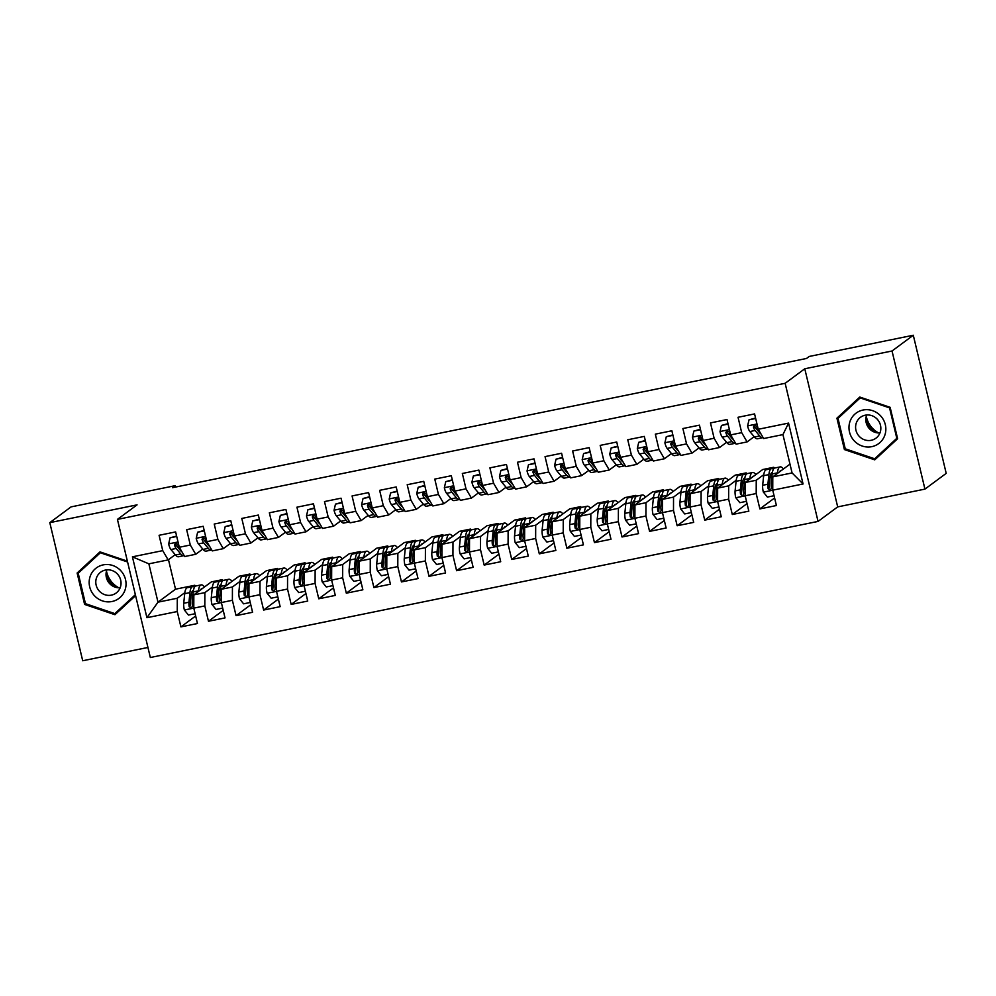 <?xml version="1.0" encoding="UTF-8"?>
<svg xmlns="http://www.w3.org/2000/svg" width="996" height="996" viewBox="0 0 996 996"><rect width="100%" height="100%" fill="white"/><g stroke="black" fill="none" stroke-linecap="round" stroke-linejoin="round"><path stroke-width="1.49" d="M866.271 416.253A23.344 22.335 -126.5 0 0 878.634 432.961M106.472 571.106A23.344 22.335 -126.5 0 0 118.835 587.802M924.935 489.111L892.03 350.99L804.78 368.769L837.686 506.889L924.935 489.111L946.2 473.361L913.295 335.241L809.225 356.456L806.499 358.473L172.408 487.704L175.134 485.687L71.065 506.889L49.8 522.639L82.705 660.759L147.943 647.462M837.686 506.889L818.052 521.418L150.334 657.509L117.428 519.389L785.147 383.298L818.052 521.418M415.033 542.26A22.323 5.926 78.5 0 0 413.191 541.687L407.949 542.758A22.323 5.926 -101.5 0 0 405.26 548.721L404.276 558.333A7.731 2.054 -101.5 0 0 404.911 565.043L425.367 560.96L429.027 576.323L445.573 572.949L441.913 557.586L452.943 555.345L456.604 570.708L473.137 567.334L469.477 551.971L480.508 549.73L484.168 565.081L500.714 561.719L497.054 546.356L508.085 544.102L511.732 559.466L528.278 556.092L524.618 540.728L535.649 538.487L539.309 553.851L555.843 550.477L552.195 535.113L563.213 532.872L566.873 548.236L583.419 544.862L579.759 529.499L590.79 527.245L594.45 542.608L610.984 539.247L607.323 523.884L618.354 521.63L622.014 536.993L638.561 533.619L634.9 518.256L645.918 516.015L649.579 531.378L666.125 528.005L662.465 512.641L673.495 510.388L677.156 525.751L693.689 522.39L690.029 507.026L701.06 504.773L704.72 520.136L721.266 516.762L717.606 501.399L728.636 499.158L732.297 514.521L748.83 511.147L745.17 495.784L756.201 493.543L759.861 508.906L776.407 505.532L772.747 490.169L772.784 476.872L792.081 472.938L782.943 434.605L763.646 438.539L758.242 429.276L788.558 423.101L803.062 483.981L772.747 490.169M443.195 535.86L442.921 534.703L431.903 536.944L414.386 549.917L414.348 563.213L418.009 578.576L401.463 581.938L416.204 571.019M304.751 564.732A22.323 5.926 78.5 0 0 302.909 564.159L297.68 565.23A22.323 5.926 -101.5 0 0 294.978 571.194L293.994 580.805A7.731 2.054 -101.5 0 0 294.629 587.515L315.097 583.432L318.757 598.795L335.291 595.421L331.631 580.07L342.661 577.817L346.322 593.18L362.868 589.806L359.207 574.443L370.238 572.202L373.898 587.565L390.432 584.191L386.772 568.828L397.802 566.575L401.463 581.938M332.925 558.333L332.652 557.175L321.621 559.416L304.104 572.389L304.066 585.685L307.727 601.049L291.181 604.423L305.934 593.504M194.481 587.204A22.323 5.926 78.5 0 0 192.639 586.632L187.397 587.702A22.323 5.926 -101.5 0 0 184.708 593.666L183.725 603.277A7.731 2.054 -101.5 0 0 184.36 609.988L204.815 605.917L208.475 621.267L225.021 617.906L221.361 602.543L232.392 600.289L236.052 615.653L252.586 612.279L248.925 596.915L259.956 594.674L263.616 610.038L280.162 606.664L276.502 591.3L287.52 589.059L291.181 604.423M222.643 580.805L222.369 579.647L211.339 581.901L193.834 594.861L193.797 608.158L197.457 623.521L180.911 626.895L195.652 615.976M168.473 559.665L175.508 589.196L157.991 602.169L146.922 617.707L177.251 611.532L180.911 626.895M146.922 617.707L132.418 556.826L162.746 550.639L168.162 559.901L175.209 554.685M758.242 429.276L754.582 413.913L738.036 417.287L741.696 432.65L730.666 434.903L727.005 419.54L710.472 422.914L714.12 438.265L703.101 440.518L699.441 425.155L682.895 428.529L686.555 443.892L675.525 446.133L671.864 430.77L655.331 434.144L658.991 449.507L647.96 451.761L644.3 436.397L627.754 439.759L631.414 455.122L620.396 457.376L616.736 442.012L600.19 445.386L603.85 460.75L592.819 462.991L589.159 447.627L572.625 451.001L576.286 466.365L565.255 468.606L561.595 453.255L545.049 456.616L548.709 471.98L537.678 474.233L534.03 458.87L517.484 462.244L521.145 477.607L510.114 479.848L506.454 464.485L489.908 467.859L493.568 483.222L482.55 485.463L478.889 470.1L462.343 473.474L466.004 488.837L454.973 491.09L451.313 475.727L434.779 479.101L438.439 494.452L427.409 496.705L423.748 481.342L407.202 484.716L410.862 500.079L399.844 502.32L396.184 486.957L379.638 490.331L383.298 505.694L372.267 507.948L368.607 492.584L352.074 495.946L355.734 511.309L344.703 513.562L341.043 498.199L324.497 501.573L328.157 516.936L317.126 519.177L313.466 503.814L296.933 507.188L300.593 522.551L289.562 524.792L285.902 509.442L269.356 512.803L273.016 528.166L261.998 530.42L258.338 515.057L241.791 518.43L245.452 533.794L234.421 536.035L230.761 520.671L214.227 524.045L217.887 539.409L206.857 541.65L203.196 526.286L186.65 529.66L190.311 545.024L179.292 547.277L175.632 531.914L159.086 535.288L162.746 550.639M745.17 495.784L745.207 482.487L762.724 469.527L773.755 467.273L771.95 468.606M763.783 474.669L756.238 480.246L745.207 482.487M756.201 493.543L756.238 480.246M788.558 423.101L782.943 434.605M717.606 501.399L717.643 488.115L735.16 475.142L746.178 472.888L744.385 474.233M736.206 480.284L728.674 485.861L717.643 488.115M728.636 499.158L728.674 485.861M741.696 432.65L747.112 441.913L754.159 436.684M747.112 441.913L736.081 444.154L730.666 434.903M690.029 507.026L690.079 493.73L707.583 480.757L718.614 478.516L716.809 479.848M708.642 485.899L701.097 491.476L690.079 493.73M701.06 504.773L701.097 491.476M714.12 438.265L719.535 447.528L726.594 442.311M719.535 447.528L708.505 449.781L703.101 440.518M662.465 512.641L662.502 499.345L680.019 486.384L691.05 484.131L689.244 485.463M681.065 491.514L673.533 497.104L662.502 499.345M673.495 510.388L673.533 497.104M686.555 443.892L691.971 453.143L699.018 447.926M691.971 453.143L680.94 455.396L675.525 446.133M634.9 518.256L634.938 504.972L652.455 491.999L663.473 489.746L661.668 491.09M653.5 497.141L645.968 502.719L634.938 504.972M645.918 516.015L645.968 502.719M658.991 449.507L664.394 458.77L671.453 453.541M664.394 458.77L653.376 461.011L647.96 451.761M607.323 523.884L607.361 510.587L624.878 497.614L635.909 495.373L634.103 496.705M625.936 502.756L618.392 508.334L607.361 510.587M618.354 521.63L618.392 508.334M631.414 455.122L636.83 464.385L643.877 459.156M636.83 464.385L625.799 466.626L620.396 457.376M579.759 529.499L579.797 516.202L597.314 503.229L608.344 500.988L606.539 502.32M598.359 508.371L590.827 513.961L579.797 516.202M590.79 527.245L590.827 513.961M603.85 460.75L609.266 470L616.312 464.783M609.266 470L598.235 472.253L592.819 462.991M552.195 535.113L552.232 521.817L569.737 508.856L580.768 506.603L578.962 507.948M570.795 513.998L563.25 519.576L552.232 521.817M563.213 532.872L563.25 519.576M576.286 466.365L581.689 475.615L588.748 470.398M581.689 475.615L570.671 477.868L565.255 468.606M524.618 540.728L524.655 527.444L542.173 514.471L553.203 512.23L551.398 513.562M543.231 519.613L535.686 525.191L524.655 527.444M535.649 538.487L535.686 525.191M548.709 471.98L554.125 481.242L561.171 476.013M554.125 481.242L543.094 483.483L537.678 474.233M497.054 546.356L497.091 533.059L514.608 520.086L525.627 517.845L523.821 519.177M515.654 525.228L508.122 530.818L497.091 533.059M508.085 544.102L508.122 530.818M521.145 477.607L526.56 486.857L533.607 481.641M526.56 486.857L515.53 489.111L510.114 479.848M469.477 551.971L469.527 538.674L487.032 525.714L498.062 523.46L496.257 524.792M488.09 530.843L480.545 536.433L469.527 538.674M480.508 549.73L480.545 536.433M493.568 483.222L498.984 492.472L506.043 487.256M498.984 492.472L487.953 494.726L482.55 485.463M441.913 557.586L441.95 544.302L459.467 531.329L470.498 529.075L468.693 530.42M460.513 536.471L452.981 542.048L441.95 544.302M452.943 555.345L452.981 542.048M466.004 488.837L471.419 498.1L478.466 492.871M471.419 498.1L460.389 500.341L454.973 491.09M442.921 534.703L441.116 536.035M432.949 542.085L425.417 547.663L414.386 549.917M425.367 560.96L425.417 547.663M438.439 494.452L443.843 503.715L450.902 498.498M443.843 503.715L432.824 505.956L427.409 496.705M386.772 568.828L386.809 555.531L404.326 542.571L415.357 540.318L413.552 541.65M405.384 547.7L397.84 553.29L386.809 555.531M397.802 566.575L397.84 553.29M410.862 500.079L416.278 509.33L423.325 504.113M416.278 509.33L405.248 511.583L399.844 502.32M359.207 574.443L359.245 561.159L376.762 548.186L387.793 545.933L385.987 547.277M377.808 553.328L370.275 558.905L359.245 561.159M370.238 572.202L370.275 558.905M383.298 505.694L388.714 514.957L395.761 509.728M388.714 514.957L377.683 517.198L372.267 507.948M331.631 580.07L331.68 566.774L349.185 553.801L360.216 551.56L358.411 552.892M350.243 558.943L342.699 564.52L331.68 566.774M342.661 577.817L342.699 564.52M355.734 511.309L361.137 520.572L368.196 515.343M361.137 520.572L350.119 522.813L344.703 513.562M332.652 557.175L330.846 558.507M322.667 564.558L315.134 570.148L304.104 572.389M315.097 583.432L315.134 570.148M328.157 516.936L333.573 526.187L340.62 520.97M333.573 526.187L322.542 528.44L317.126 519.177M276.502 591.3L276.539 578.004L294.057 565.043L305.075 562.79L303.27 564.134M295.102 570.185L287.57 575.763L276.539 578.004M287.52 589.059L287.57 575.763M300.593 522.551L305.996 531.802L313.055 526.585M305.996 531.802L294.978 534.055L289.562 524.792M248.925 596.915L248.975 583.631L266.48 570.658L277.511 568.417L275.705 569.749M267.538 575.8L259.993 581.378L248.975 583.631M259.956 594.674L259.993 581.378M273.016 528.166L278.432 537.429L285.479 532.2M278.432 537.429L267.401 539.67L261.998 530.42M221.361 602.543L221.398 589.246L238.916 576.273L249.946 574.032L248.141 575.364M239.961 581.415L232.429 586.993L221.398 589.246M232.392 600.289L232.429 586.993M245.452 533.794L250.868 543.044L257.914 537.828M250.868 543.044L239.837 545.298L234.421 536.035M222.369 579.647L220.564 580.979M212.397 587.03L204.865 592.62L193.834 594.861M204.815 605.917L204.865 592.62M217.887 539.409L223.291 548.659L230.35 543.442M223.291 548.659L212.273 550.913L206.857 541.65M175.508 589.196L194.805 585.262L193 586.607M184.833 592.657L177.288 598.235L157.991 602.169L148.865 563.836L168.162 559.901M177.251 611.532L177.288 598.235M190.311 545.024L195.726 554.286L202.773 549.057M195.726 554.286L184.696 556.527L179.292 547.277M892.03 350.99L913.295 335.241M117.428 519.389L137.062 504.86L49.8 522.639M804.78 368.769L785.147 383.298M175.47 487.081L175.134 485.687M789.977 464.136L772.784 476.872M195.079 586.432L194.805 585.262M250.22 575.19L249.946 574.032M277.784 569.575L277.511 568.417M305.361 563.948L305.075 562.79M360.49 552.718L360.216 551.56M388.067 547.09L387.793 545.933M415.631 541.475L415.357 540.318M470.772 530.245L470.498 529.075M498.336 524.618L498.062 523.46M525.913 519.003L525.627 517.845M553.477 513.388L553.203 512.23M581.042 507.761L580.768 506.603M608.618 502.146L608.344 500.988M636.183 496.531L635.909 495.373M663.759 490.916L663.473 489.746M691.324 485.289L691.05 484.131M718.888 479.674L718.614 478.516M746.465 474.059L746.178 472.888M774.029 468.431L773.755 467.273M132.418 556.826L148.865 563.836M792.081 472.938L803.062 483.981M127.388 561.171L99.986 551.884L77.128 573.011L84.61 604.423L114.951 614.706L135.593 595.633M836.926 418.171L844.409 449.57L874.749 459.853L897.62 438.726L890.138 407.327L859.785 397.043L836.926 418.171L839.927 416.614M208.475 621.267L223.229 610.361M236.052 615.653L250.793 604.734M263.616 610.038L278.357 599.119M318.757 598.795L333.498 587.877M346.322 593.18L361.062 582.262M373.898 587.565L388.639 576.647M429.027 576.323L443.78 565.404M456.604 570.708L471.345 559.789M484.168 565.081L498.909 554.174M511.732 559.466L526.486 548.547M539.309 553.851L554.05 542.932M566.873 548.236L581.614 537.317M594.45 542.608L609.191 531.69M622.014 536.993L636.755 526.075M649.579 531.378L664.332 520.46M677.156 525.751L691.896 514.832M704.72 520.136L719.461 509.217M732.297 514.521L747.037 503.603M759.861 508.906L774.602 497.988M100.397 552.033L80.116 571.467M116.744 612.229L117.391 612.44M85.569 603.713L84.61 604.423M79.979 570.895L77.128 573.011M876.555 457.376L877.202 457.6M860.208 397.18L839.79 416.042M845.38 448.86L844.409 449.57M176.715 536.471L170.055 537.828L168.648 544.028A7.731 2.054 78.5 0 0 170.914 549.531L175.495 555.021A22.323 5.926 78.5 0 0 178.521 556.752L183.762 555.681A22.323 5.926 78.5 0 0 184.136 555.556M179.766 549.668A18.526 4.918 78.5 0 0 179.965 548.435M176.603 536.022L170.055 537.828M179.89 548.31L179.454 547.788A7.731 2.054 -101.5 0 1 177.774 544.339L175.47 543.094L174.474 545.011A7.731 2.054 78.5 0 0 176.155 548.46L180.737 553.963A22.323 5.926 78.5 0 0 183.762 555.681M181.919 551.772A18.526 4.918 -101.5 0 1 180.488 550.539L175.906 545.036A3.934 1.046 -101.5 0 1 175.445 544.289L174.474 545.011M200.607 589.844A18.526 4.918 -101.5 0 1 201.939 588.611A18.526 4.918 -101.5 0 1 202.313 588.586M198.428 591.462L198.49 590.852A22.323 5.926 -101.5 0 1 201.18 584.889A22.323 5.926 -101.5 0 1 204.491 586.968M191.369 593.803A18.526 4.918 -101.5 0 1 192.801 596.343M184.459 610.112L188.456 615.067L195.116 613.71M192.639 586.632A22.323 5.926 78.5 0 0 189.937 592.595L188.954 602.219A7.731 2.054 78.5 0 0 189.178 606.751L191.332 608.12L192.489 606.078A7.731 2.054 -101.5 0 1 192.265 601.547L193.249 591.923A22.323 5.926 -101.5 0 1 195.951 585.959L201.18 584.889M189.178 606.751L190.161 606.016A3.934 1.046 -101.5 0 1 190.174 604.921L191.157 595.297A18.526 4.918 -101.5 0 1 193.398 590.354A18.526 4.918 -101.5 0 1 193.461 590.342M204.28 530.856L197.631 532.213L196.212 538.413A7.731 2.054 78.5 0 0 198.478 543.916L203.072 549.406A22.323 5.926 78.5 0 0 206.085 551.137L211.326 550.066A22.323 5.926 78.5 0 0 211.7 549.941M207.342 544.053A18.526 4.918 78.5 0 0 207.529 542.808M204.18 530.407L197.631 532.213M207.467 542.696L207.031 542.173A7.731 2.054 -101.5 0 1 205.35 538.724L203.035 537.466L202.039 539.396A7.731 2.054 78.5 0 0 203.719 542.845L208.301 548.335A22.323 5.926 78.5 0 0 211.326 550.066M209.484 546.157A18.526 4.918 -101.5 0 1 208.064 544.912L203.483 539.421A3.934 1.046 -101.5 0 1 203.022 538.674L202.039 539.396M231.856 525.241L225.196 526.598L223.776 532.798A7.731 2.054 78.5 0 0 226.055 538.301L230.636 543.791A22.323 5.926 78.5 0 0 233.662 545.522L238.891 544.451A22.323 5.926 78.5 0 0 239.264 544.326M234.907 538.438A18.526 4.918 78.5 0 0 235.106 537.193M231.744 524.78L225.196 526.598M235.031 537.068L234.595 536.558A7.731 2.054 -101.5 0 1 232.915 533.109L230.611 531.852L229.603 533.781A7.731 2.054 78.5 0 0 231.284 537.23L235.878 542.72A22.323 5.926 78.5 0 0 238.891 544.451M237.06 540.542A18.526 4.918 -101.5 0 1 235.629 539.297L231.047 533.806A3.934 1.046 -101.5 0 1 230.586 533.047L229.603 533.781M228.184 584.229A18.526 4.918 -101.5 0 1 229.516 582.996A18.526 4.918 -101.5 0 1 229.877 582.971M225.992 585.847L226.055 585.237A22.323 5.926 -101.5 0 1 228.756 579.274A22.323 5.926 -101.5 0 1 232.056 581.353M222.681 608.095L216.032 609.452L211.924 604.373A7.731 2.054 -101.5 0 1 211.289 597.662L212.273 588.051A22.323 5.926 -101.5 0 1 214.974 582.087L220.203 581.017A22.323 5.926 78.5 0 0 217.514 586.98L216.53 596.592A7.731 2.054 78.5 0 0 216.742 601.123L218.896 602.493L220.054 600.451A7.731 2.054 -101.5 0 1 219.83 595.919L220.813 586.308A22.323 5.926 -101.5 0 1 223.515 580.344L228.756 579.274M218.946 588.188A18.526 4.918 -101.5 0 1 220.365 590.728M222.046 581.589A22.323 5.926 78.5 0 0 220.203 581.017M216.742 601.123L217.726 600.401A3.934 1.046 -101.5 0 1 217.738 599.306L218.722 589.682A18.526 4.918 -101.5 0 1 220.963 584.739A18.526 4.918 -101.5 0 1 221.037 584.727M255.748 578.601A18.526 4.918 -101.5 0 1 257.08 577.369A18.526 4.918 -101.5 0 1 257.441 577.344M253.569 580.22L253.631 579.622A22.323 5.926 -101.5 0 1 256.321 573.659A22.323 5.926 -101.5 0 1 259.632 575.738M250.257 602.468L243.597 603.825L239.501 598.758A7.731 2.054 -101.5 0 1 238.853 592.047L239.837 582.423A22.323 5.926 -101.5 0 1 242.538 576.46L247.78 575.402A22.323 5.926 78.5 0 0 245.078 581.365L244.095 590.977A7.731 2.054 78.5 0 0 244.319 595.508L246.46 596.878L247.618 594.836A7.731 2.054 -101.5 0 1 247.406 590.304L248.39 580.68A22.323 5.926 -101.5 0 1 251.079 574.717L256.321 573.659M246.51 582.56A18.526 4.918 -101.5 0 1 247.929 585.113M249.61 575.962A22.323 5.926 78.5 0 0 247.78 575.402M244.319 595.508L245.29 594.786A3.934 1.046 -101.5 0 1 245.315 593.678L246.298 584.067A18.526 4.918 -101.5 0 1 248.539 579.112A18.526 4.918 -101.5 0 1 248.602 579.099M116.694 587.565A18.239 17.455 53.5 0 1 110.793 583.183A18.239 17.455 53.5 0 1 106.074 573.235M120.939 570.87A18.974 18.152 -126.5 0 0 94.869 569.152A18.974 18.152 -126.5 0 0 94.271 595.521A18.974 18.152 -126.5 0 0 120.342 597.239A18.974 18.152 -126.5 0 0 120.939 570.87M117.54 574.157A12.985 12.425 -126.5 0 0 100.683 572.165A12.985 12.425 -126.5 0 0 99.276 591.039A12.985 12.425 -126.5 0 0 116.134 593.031A12.985 12.425 -126.5 0 0 117.54 574.157M120.167 587.777A12.985 12.425 53.5 0 1 106.896 569.849M135.468 595.085L114.851 613.623L85.457 603.663L78.198 573.235L100.359 552.768L127.575 561.993M101.044 552.245L100.359 552.768M135.369 594.674L114.851 613.623M876.492 432.712A18.239 17.455 53.5 0 1 870.591 428.342A18.239 17.455 53.5 0 1 865.885 418.382M880.738 416.017A18.974 18.152 -126.5 0 0 854.668 414.311A18.974 18.152 -126.5 0 0 854.07 440.668A18.974 18.152 -126.5 0 0 880.153 442.386A18.974 18.152 -126.5 0 0 880.738 416.017M877.339 419.316A12.985 12.425 -126.5 0 0 860.482 417.312A12.985 12.425 -126.5 0 0 859.087 436.186A12.985 12.425 -126.5 0 0 875.945 438.19A12.985 12.425 -126.5 0 0 877.339 419.316M879.966 432.924A12.985 12.425 53.5 0 1 866.694 414.996M897.483 438.178L874.662 458.783L845.255 448.81L838.01 418.382L860.158 397.914L889.553 407.874L896.811 438.315L874.662 458.783M860.855 397.404L860.158 397.914M259.421 519.613L252.76 520.97L251.353 527.17A7.731 2.054 78.5 0 0 253.619 532.673L258.201 538.176A22.323 5.926 78.5 0 0 261.226 539.894L266.467 538.836A22.323 5.926 78.5 0 0 266.841 538.699M262.483 532.81A18.526 4.918 78.5 0 0 262.67 531.578M259.309 519.165L252.76 520.97M262.595 531.453L262.172 530.93A7.731 2.054 -101.5 0 1 260.491 527.482L258.176 526.237L257.18 528.154A7.731 2.054 78.5 0 0 258.86 531.615L263.442 537.105A22.323 5.926 78.5 0 0 266.467 538.836M264.625 534.927A18.526 4.918 -101.5 0 1 263.205 533.682L258.611 528.191A3.934 1.046 -101.5 0 1 258.163 527.432L257.18 528.154M286.985 513.998L280.337 515.355L278.917 521.555A7.731 2.054 78.5 0 0 281.196 527.058L285.777 532.549A22.323 5.926 78.5 0 0 288.803 534.279L294.032 533.209A22.323 5.926 78.5 0 0 294.405 533.084M290.048 527.195A18.526 4.918 78.5 0 0 290.234 525.95M286.885 513.55L280.337 515.355M290.172 525.838L289.736 525.315A7.731 2.054 -101.5 0 1 288.056 521.867L285.752 520.622L284.744 522.539A7.731 2.054 78.5 0 0 286.425 525.988L291.006 531.49A22.323 5.926 78.5 0 0 294.032 533.209M292.202 529.299A18.526 4.918 -101.5 0 1 290.77 528.067L286.188 522.564A3.934 1.046 -101.5 0 1 285.728 521.817L284.744 522.539M283.325 572.986A18.526 4.918 -101.5 0 1 284.644 571.754A18.526 4.918 -101.5 0 1 285.018 571.729M281.133 574.605L281.196 573.995A22.323 5.926 -101.5 0 1 283.897 568.031A22.323 5.926 -101.5 0 1 287.197 570.123M277.822 596.853L271.161 598.21L267.065 593.13A7.731 2.054 -101.5 0 1 266.43 586.432L267.414 576.809A22.323 5.926 -101.5 0 1 270.103 570.845L275.344 569.774A22.323 5.926 78.5 0 0 272.643 575.738L271.659 585.362A7.731 2.054 78.5 0 0 271.883 589.893L274.037 591.263L275.195 589.221A7.731 2.054 -101.5 0 1 274.971 584.689L275.954 575.066A22.323 5.926 -101.5 0 1 278.656 569.102L283.897 568.031M274.074 576.945A18.526 4.918 -101.5 0 1 275.506 579.485M277.187 570.347A22.323 5.926 78.5 0 0 275.344 569.774M271.883 589.893L272.867 589.159A3.934 1.046 -101.5 0 1 272.879 588.063L273.863 578.439A18.526 4.918 -101.5 0 1 276.104 573.497A18.526 4.918 -101.5 0 1 276.178 573.484M310.889 567.371A18.526 4.918 -101.5 0 1 312.221 566.139A18.526 4.918 -101.5 0 1 312.582 566.114M308.698 568.99L308.76 568.38A22.323 5.926 -101.5 0 1 311.462 562.416A22.323 5.926 -101.5 0 1 314.761 564.495M301.651 571.331A18.526 4.918 -101.5 0 1 303.07 573.87M294.741 587.64L298.738 592.595L305.386 591.238M302.909 564.159A22.323 5.926 78.5 0 0 300.219 570.123L299.236 579.734A7.731 2.054 78.5 0 0 299.447 584.266L301.601 585.636L302.759 583.594A7.731 2.054 -101.5 0 1 302.535 579.062L303.531 569.451A22.323 5.926 -101.5 0 1 306.22 563.487L311.462 562.416M299.447 584.266L300.431 583.544A3.934 1.046 -101.5 0 1 300.443 582.448L301.427 572.825A18.526 4.918 -101.5 0 1 303.668 567.882A18.526 4.918 -101.5 0 1 303.743 567.869M314.562 508.383L307.901 509.74L306.494 515.94A7.731 2.054 78.5 0 0 308.76 521.443L313.342 526.934A22.323 5.926 78.5 0 0 316.367 528.664L321.608 527.594A22.323 5.926 78.5 0 0 321.982 527.469M317.612 521.58A18.526 4.918 78.5 0 0 317.811 520.335M314.45 507.923L307.901 509.74M317.736 520.211L317.301 519.7A7.731 2.054 -101.5 0 1 315.62 516.252L313.317 514.994L312.321 516.924A7.731 2.054 78.5 0 0 314.001 520.373L318.583 525.863A22.323 5.926 78.5 0 0 321.608 527.594M319.766 523.684A18.526 4.918 -101.5 0 1 318.334 522.439L313.752 516.949A3.934 1.046 -101.5 0 1 313.292 516.202L312.321 516.924M338.453 561.744A18.526 4.918 -101.5 0 1 339.785 560.511A18.526 4.918 -101.5 0 1 340.159 560.499M336.275 563.375L336.337 562.765A22.323 5.926 -101.5 0 1 339.026 556.801A22.323 5.926 -101.5 0 1 342.338 558.88M332.963 585.611L326.302 586.968L322.206 581.901A7.731 2.054 -101.5 0 1 321.559 575.19L322.542 565.566A22.323 5.926 -101.5 0 1 325.244 559.615L330.485 558.544A22.323 5.926 78.5 0 0 327.784 564.508L326.8 574.119A7.731 2.054 78.5 0 0 327.024 578.651L329.166 580.021L330.336 577.979A7.731 2.054 -101.5 0 1 330.112 573.447L331.095 563.823A22.323 5.926 -101.5 0 1 333.797 557.872L339.026 556.801M329.215 565.703A18.526 4.918 -101.5 0 1 330.647 568.255M332.328 559.117A22.323 5.926 78.5 0 0 330.485 558.544M327.024 578.651L328.008 577.929A3.934 1.046 -101.5 0 1 328.02 576.821L329.004 567.21A18.526 4.918 -101.5 0 1 331.245 562.254A18.526 4.918 -101.5 0 1 331.307 562.242M342.126 502.768L335.478 504.125L334.058 510.313A7.731 2.054 78.5 0 0 336.324 515.816L340.918 521.319A22.323 5.926 78.5 0 0 343.931 523.037L349.173 521.979A22.323 5.926 78.5 0 0 349.546 521.854M345.189 515.953A18.526 4.918 78.5 0 0 345.375 514.72M342.026 502.308L335.478 504.125M345.301 514.596L344.877 514.073A7.731 2.054 -101.5 0 1 343.197 510.624L340.881 509.379L339.885 511.309A7.731 2.054 78.5 0 0 341.566 514.758L346.147 520.248A22.323 5.926 78.5 0 0 349.173 521.979M347.33 518.069A18.526 4.918 -101.5 0 1 345.911 516.824L341.317 511.334A3.934 1.046 -101.5 0 1 340.869 510.575L339.885 511.309M366.03 556.129A18.526 4.918 -101.5 0 1 367.362 554.897A18.526 4.918 -101.5 0 1 367.723 554.872M363.839 557.748L363.901 557.138A22.323 5.926 -101.5 0 1 366.603 551.186A22.323 5.926 -101.5 0 1 369.902 553.266M360.527 579.996L353.866 581.353L349.77 576.273A7.731 2.054 -101.5 0 1 349.135 569.575L350.119 559.951A22.323 5.926 -101.5 0 1 352.808 553.988L358.05 552.917A22.323 5.926 78.5 0 0 355.36 558.88L354.377 568.504A7.731 2.054 78.5 0 0 354.588 573.036L356.742 574.406L357.9 572.364A7.731 2.054 -101.5 0 1 357.676 567.832L358.66 558.208A22.323 5.926 -101.5 0 1 361.361 552.245L366.603 551.186M356.78 560.088A18.526 4.918 -101.5 0 1 358.211 562.64M359.892 553.49A22.323 5.926 78.5 0 0 358.05 552.917M354.588 573.036L355.572 572.314A3.934 1.046 -101.5 0 1 355.584 571.206L356.568 561.595A18.526 4.918 -101.5 0 1 358.809 556.64A18.526 4.918 -101.5 0 1 358.884 556.627M369.703 497.141L363.042 498.498L361.623 504.698A7.731 2.054 78.5 0 0 363.901 510.201L368.483 515.691A22.323 5.926 78.5 0 0 371.508 517.422L376.737 516.351A22.323 5.926 78.5 0 0 377.111 516.227M372.753 510.338A18.526 4.918 78.5 0 0 372.952 509.105M369.591 496.693L363.042 498.498M372.878 508.981L372.442 508.458A7.731 2.054 -101.5 0 1 370.761 505.009L368.458 503.764L367.449 505.682A7.731 2.054 78.5 0 0 369.13 509.13L373.724 514.633A22.323 5.926 78.5 0 0 376.737 516.351M374.907 512.442A18.526 4.918 -101.5 0 1 373.475 511.209L368.894 505.707A3.934 1.046 -101.5 0 1 368.433 504.96L367.449 505.682M393.594 550.514A18.526 4.918 -101.5 0 1 394.926 549.282A18.526 4.918 -101.5 0 1 395.288 549.257M391.403 552.133L391.465 551.523A22.323 5.926 -101.5 0 1 394.167 545.559A22.323 5.926 -101.5 0 1 397.466 547.638M388.091 574.381L381.443 575.738L377.347 570.658A7.731 2.054 -101.5 0 1 376.7 563.948L377.683 554.336A22.323 5.926 -101.5 0 1 380.385 548.373L385.626 547.302A22.323 5.926 78.5 0 0 382.925 553.266L381.941 562.889A7.731 2.054 78.5 0 0 382.165 567.421L384.307 568.778L385.464 566.736A7.731 2.054 -101.5 0 1 385.253 562.205L386.236 552.593A22.323 5.926 -101.5 0 1 388.926 546.63L394.167 545.559M384.356 554.473A18.526 4.918 -101.5 0 1 385.776 557.013M387.456 547.875A22.323 5.926 78.5 0 0 385.626 547.302M382.165 567.421L383.136 566.687A3.934 1.046 -101.5 0 1 383.161 565.591L384.145 555.967A18.526 4.918 -101.5 0 1 386.373 551.025A18.526 4.918 -101.5 0 1 386.448 551.012M397.267 491.526L390.606 492.883L389.199 499.083A7.731 2.054 78.5 0 0 391.465 504.586L396.047 510.077A22.323 5.926 78.5 0 0 399.072 511.807L404.314 510.736A22.323 5.926 78.5 0 0 404.687 510.612M400.317 504.723A18.526 4.918 78.5 0 0 400.517 503.478M397.155 491.078L390.606 492.883M400.442 503.354L400.006 502.843A7.731 2.054 -101.5 0 1 398.325 499.394L396.022 498.137L395.026 500.067A7.731 2.054 78.5 0 0 396.707 503.515L401.288 509.006A22.323 5.926 78.5 0 0 404.314 510.736M402.471 506.827A18.526 4.918 -101.5 0 1 401.039 505.582L396.458 500.092A3.934 1.046 -101.5 0 1 395.997 499.345L395.026 500.067M421.171 544.899A18.526 4.918 -101.5 0 1 422.491 543.667A18.526 4.918 -101.5 0 1 422.864 543.642M418.98 546.518L419.042 545.908A22.323 5.926 -101.5 0 1 421.731 539.944A22.323 5.926 -101.5 0 1 425.043 542.023M411.921 548.858A18.526 4.918 -101.5 0 1 413.352 551.398M405.011 565.168L409.007 570.123L415.668 568.766M413.191 541.687A22.323 5.926 78.5 0 0 410.489 547.651L409.505 557.262A7.731 2.054 78.5 0 0 409.73 561.794L411.883 563.163L413.041 561.122A7.731 2.054 -101.5 0 1 412.817 556.59L413.801 546.978A22.323 5.926 -101.5 0 1 416.502 541.015L421.731 539.944M409.73 561.794L410.713 561.072A3.934 1.046 -101.5 0 1 410.726 559.964L411.709 550.352A18.526 4.918 -101.5 0 1 413.95 545.397A18.526 4.918 -101.5 0 1 414.025 545.385M424.831 485.911L418.183 487.268L416.764 493.468A7.731 2.054 78.5 0 0 419.03 498.959L423.624 504.462A22.323 5.926 78.5 0 0 426.637 506.18L431.878 505.121A22.323 5.926 78.5 0 0 432.252 504.997M427.894 499.108A18.526 4.918 78.5 0 0 428.081 497.863M424.732 485.45L418.183 487.268M428.019 497.739L427.583 497.228A7.731 2.054 -101.5 0 1 425.902 493.779L423.586 492.522L422.59 494.452A7.731 2.054 78.5 0 0 424.271 497.9L428.853 503.391A22.323 5.926 78.5 0 0 431.878 505.121M430.035 501.212A18.526 4.918 -101.5 0 1 428.616 499.967L424.035 494.477A3.934 1.046 -101.5 0 1 423.574 493.717L422.59 494.452M448.735 539.272A18.526 4.918 -101.5 0 1 450.068 538.039A18.526 4.918 -101.5 0 1 450.429 538.014M446.544 540.89L446.606 540.293A22.323 5.926 -101.5 0 1 449.308 534.329A22.323 5.926 -101.5 0 1 452.607 536.408M443.232 563.138L436.584 564.495L432.476 559.428A7.731 2.054 -101.5 0 1 431.841 552.718L432.824 543.094A22.323 5.926 -101.5 0 1 435.526 537.13L440.755 536.072A22.323 5.926 78.5 0 0 438.066 542.023L437.082 551.647A7.731 2.054 78.5 0 0 437.294 556.179L439.448 557.548L440.606 555.507A7.731 2.054 -101.5 0 1 440.381 550.975L441.365 541.351A22.323 5.926 -101.5 0 1 444.067 535.387L449.308 534.329M439.497 543.231A18.526 4.918 -101.5 0 1 440.917 545.783M442.598 536.632A22.323 5.926 78.5 0 0 440.755 536.072M437.294 556.179L438.277 555.457A3.934 1.046 -101.5 0 1 438.29 554.349L439.273 544.737A18.526 4.918 -101.5 0 1 441.514 539.782A18.526 4.918 -101.5 0 1 441.589 539.77M452.408 480.284L445.747 481.641L444.341 487.841A7.731 2.054 78.5 0 0 446.606 493.344L451.188 498.834A22.323 5.926 78.5 0 0 454.213 500.565L459.455 499.494A22.323 5.926 78.5 0 0 459.828 499.37M455.458 493.481A18.526 4.918 78.5 0 0 455.658 492.248M452.296 479.835L445.747 481.641M455.583 492.124L455.147 491.601A7.731 2.054 -101.5 0 1 453.466 488.152L451.163 486.907L450.155 488.824A7.731 2.054 78.5 0 0 451.848 492.273L456.429 497.776A22.323 5.926 78.5 0 0 459.455 499.494M457.612 495.585A18.526 4.918 -101.5 0 1 456.18 494.352L451.599 488.849A3.934 1.046 -101.5 0 1 451.138 488.102L450.155 488.824M476.3 533.657A18.526 4.918 -101.5 0 1 477.632 532.424A18.526 4.918 -101.5 0 1 477.993 532.399M474.121 535.275L474.183 534.665A22.323 5.926 -101.5 0 1 476.872 528.702A22.323 5.926 -101.5 0 1 480.184 530.781M470.809 557.523L464.148 558.88L460.052 553.801A7.731 2.054 -101.5 0 1 459.405 547.09L460.389 537.479A22.323 5.926 -101.5 0 1 463.09 531.515L468.332 530.445A22.323 5.926 78.5 0 0 465.63 536.408L464.646 546.032A7.731 2.054 78.5 0 0 464.871 550.564L467.012 551.933L468.17 549.892A7.731 2.054 -101.5 0 1 467.958 545.36L468.942 535.736A22.323 5.926 -101.5 0 1 471.631 529.772L476.872 528.702M467.062 537.616A18.526 4.918 -101.5 0 1 468.481 540.156M470.162 531.017A22.323 5.926 78.5 0 0 468.332 530.445M464.871 550.564L465.842 549.829A3.934 1.046 -101.5 0 1 465.867 548.734L466.85 539.11A18.526 4.918 -101.5 0 1 469.091 534.167A18.526 4.918 -101.5 0 1 469.153 534.155M479.972 474.669L473.312 476.026L471.905 482.226A7.731 2.054 78.5 0 0 474.171 487.729L478.752 493.219A22.323 5.926 78.5 0 0 481.778 494.95L487.019 493.879A22.323 5.926 78.5 0 0 487.393 493.755M483.035 487.866A18.526 4.918 78.5 0 0 483.222 486.621M479.86 474.221L473.312 476.026M483.147 486.509L482.724 485.986A7.731 2.054 -101.5 0 1 481.043 482.537L478.727 481.28L477.731 483.209A7.731 2.054 78.5 0 0 479.412 486.658L483.994 492.149A22.323 5.926 78.5 0 0 487.019 493.879M485.177 489.97A18.526 4.918 -101.5 0 1 483.757 488.725L479.163 483.234A3.934 1.046 -101.5 0 1 478.715 482.487L477.731 483.209M503.876 528.042A18.526 4.918 -101.5 0 1 505.196 526.809A18.526 4.918 -101.5 0 1 505.57 526.784M501.685 529.66L501.747 529.05A22.323 5.926 -101.5 0 1 504.449 523.087A22.323 5.926 -101.5 0 1 507.748 525.166M498.374 551.909L491.713 553.266L487.617 548.186A7.731 2.054 -101.5 0 1 486.982 541.475L487.965 531.864A22.323 5.926 -101.5 0 1 490.655 525.9L495.896 524.83A22.323 5.926 78.5 0 0 493.194 530.793L492.211 540.405A7.731 2.054 78.5 0 0 492.435 544.937L494.589 546.306L495.747 544.264A7.731 2.054 -101.5 0 1 495.522 539.732L496.506 530.121A22.323 5.926 -101.5 0 1 499.208 524.157L504.449 523.087M494.626 532.001A18.526 4.918 -101.5 0 1 496.058 534.541M497.739 525.402A22.323 5.926 78.5 0 0 495.896 524.83M492.435 544.937L493.418 544.214A3.934 1.046 -101.5 0 1 493.431 543.119L494.414 533.495A18.526 4.918 -101.5 0 1 496.655 528.552A18.526 4.918 -101.5 0 1 496.73 528.54M507.537 469.054L500.888 470.411L499.469 476.611A7.731 2.054 78.5 0 0 501.747 482.114L506.329 487.604A22.323 5.926 78.5 0 0 509.354 489.335L514.583 488.264A22.323 5.926 78.5 0 0 514.957 488.14M510.599 482.251A18.526 4.918 78.5 0 0 510.786 481.006M507.437 468.593L500.888 470.411M510.724 480.881L510.288 480.371A7.731 2.054 -101.5 0 1 508.607 476.922L506.304 475.665L505.296 477.594A7.731 2.054 78.5 0 0 506.976 481.043L511.571 486.534A22.323 5.926 78.5 0 0 514.583 488.264M512.753 484.355A18.526 4.918 -101.5 0 1 511.322 483.11L506.74 477.619A3.934 1.046 -101.5 0 1 506.279 476.86L505.296 477.594M531.441 522.414A18.526 4.918 -101.5 0 1 532.773 521.182A18.526 4.918 -101.5 0 1 533.134 521.169M529.25 524.045L529.312 523.435A22.323 5.926 -101.5 0 1 532.013 517.472A22.323 5.926 -101.5 0 1 535.313 519.551M525.938 546.281L519.29 547.638L515.181 542.571A7.731 2.054 -101.5 0 1 514.546 535.86L515.53 526.237A22.323 5.926 -101.5 0 1 518.231 520.273L523.46 519.215A22.323 5.926 78.5 0 0 520.771 525.178L519.788 534.79A7.731 2.054 78.5 0 0 519.999 539.322L522.153 540.691L523.311 538.649A7.731 2.054 -101.5 0 1 523.099 534.117L524.083 524.494A22.323 5.926 -101.5 0 1 526.772 518.543L532.013 517.472M522.203 526.374A18.526 4.918 -101.5 0 1 523.622 528.926M525.303 519.775A22.323 5.926 78.5 0 0 523.46 519.215M519.999 539.322L520.983 538.599A3.934 1.046 -101.5 0 1 520.995 537.491L521.991 527.88A18.526 4.918 -101.5 0 1 524.22 522.925A18.526 4.918 -101.5 0 1 524.294 522.912M535.113 463.439L528.453 464.783L527.046 470.984A7.731 2.054 78.5 0 0 529.312 476.486L533.893 481.989A22.323 5.926 78.5 0 0 536.919 483.707L542.16 482.649A22.323 5.926 78.5 0 0 542.534 482.512M538.164 476.623A18.526 4.918 78.5 0 0 538.363 475.391M535.001 462.978L528.453 464.783M538.288 475.266L537.852 474.743A7.731 2.054 -101.5 0 1 536.172 471.295L533.868 470.05L532.872 471.967A7.731 2.054 78.5 0 0 534.553 475.428L539.135 480.919A22.323 5.926 78.5 0 0 542.16 482.649M540.318 478.74A18.526 4.918 -101.5 0 1 538.886 477.495L534.304 472.004A3.934 1.046 -101.5 0 1 533.844 471.245L532.872 471.967M559.005 516.8A18.526 4.918 -101.5 0 1 560.337 515.567A18.526 4.918 -101.5 0 1 560.711 515.542M556.826 518.418L556.889 517.808A22.323 5.926 -101.5 0 1 559.578 511.844A22.323 5.926 -101.5 0 1 562.889 513.936M553.515 540.666L546.854 542.023L542.758 536.944A7.731 2.054 -101.5 0 1 542.11 530.245L543.106 520.622A22.323 5.926 -101.5 0 1 545.796 514.658L551.037 513.587A22.323 5.926 78.5 0 0 548.335 519.551L547.352 529.175A7.731 2.054 78.5 0 0 547.576 533.707L549.73 535.076L550.888 533.034A7.731 2.054 -101.5 0 1 550.664 528.503L551.647 518.879A22.323 5.926 -101.5 0 1 554.349 512.915L559.578 511.844M549.767 520.759A18.526 4.918 -101.5 0 1 551.199 523.298M552.88 514.16A22.323 5.926 78.5 0 0 551.037 513.587M547.576 533.707L548.559 532.972A3.934 1.046 -101.5 0 1 548.572 531.876L549.555 522.253A18.526 4.918 -101.5 0 1 551.796 517.31A18.526 4.918 -101.5 0 1 551.859 517.298M562.678 457.811L556.029 459.168L554.61 465.369A7.731 2.054 78.5 0 0 556.876 470.871L561.47 476.362A22.323 5.926 78.5 0 0 564.483 478.092L569.724 477.022A22.323 5.926 78.5 0 0 570.098 476.897M565.74 471.008A18.526 4.918 78.5 0 0 565.927 469.763M562.578 457.363L556.029 459.168M565.865 469.651L565.429 469.128A7.731 2.054 -101.5 0 1 563.748 465.68L561.433 464.435L560.437 466.352A7.731 2.054 78.5 0 0 562.118 469.801L566.699 475.304A22.323 5.926 78.5 0 0 569.724 477.022M567.882 473.112A18.526 4.918 -101.5 0 1 566.463 471.88L561.869 466.377A3.934 1.046 -101.5 0 1 561.42 465.63L560.437 466.352M586.582 511.185A18.526 4.918 -101.5 0 1 587.914 509.952A18.526 4.918 -101.5 0 1 588.275 509.927M584.391 512.803L584.453 512.193A22.323 5.926 -101.5 0 1 587.154 506.229A22.323 5.926 -101.5 0 1 590.454 508.309M581.079 535.051L574.418 536.408L570.322 531.329A7.731 2.054 -101.5 0 1 569.687 524.618L570.671 515.007A22.323 5.926 -101.5 0 1 573.372 509.043L578.601 507.972A22.323 5.926 78.5 0 0 575.912 513.936L574.929 523.56A7.731 2.054 78.5 0 0 575.14 528.092L577.294 529.449L578.452 527.407A7.731 2.054 -101.5 0 1 578.228 522.875L579.211 513.264A22.323 5.926 -101.5 0 1 581.913 507.3L587.154 506.229M577.331 515.144A18.526 4.918 -101.5 0 1 578.763 517.683M580.444 508.545A22.323 5.926 78.5 0 0 578.601 507.972M575.14 528.092L576.124 527.357A3.934 1.046 -101.5 0 1 576.136 526.262L577.12 516.638A18.526 4.918 -101.5 0 1 579.361 511.695A18.526 4.918 -101.5 0 1 579.435 511.683M590.255 452.196L583.594 453.554L582.174 459.754A7.731 2.054 78.5 0 0 584.453 465.257L589.034 470.747A22.323 5.926 78.5 0 0 592.06 472.478L597.289 471.407A22.323 5.926 78.5 0 0 597.662 471.282M593.305 465.393A18.526 4.918 78.5 0 0 593.504 464.148M590.142 451.748L583.594 453.554M593.429 464.024L592.994 463.514A7.731 2.054 -101.5 0 1 591.313 460.065L589.01 458.807L588.001 460.737A7.731 2.054 78.5 0 0 589.682 464.186L594.276 469.676A22.323 5.926 78.5 0 0 597.289 471.407M595.459 467.498A18.526 4.918 -101.5 0 1 594.027 466.253L589.445 460.762A3.934 1.046 -101.5 0 1 588.985 460.015L588.001 460.737M614.146 505.557A18.526 4.918 -101.5 0 1 615.478 504.325A18.526 4.918 -101.5 0 1 615.839 504.312M611.955 507.188L612.017 506.578A22.323 5.926 -101.5 0 1 614.719 500.615A22.323 5.926 -101.5 0 1 618.03 502.694M608.656 529.424L601.995 530.781L597.899 525.714A7.731 2.054 -101.5 0 1 597.251 519.003L598.235 509.379A22.323 5.926 -101.5 0 1 600.937 503.428L606.178 502.358A22.323 5.926 78.5 0 0 603.476 508.321L602.493 517.932A7.731 2.054 78.5 0 0 602.717 522.464L604.858 523.834L606.016 521.792A7.731 2.054 -101.5 0 1 605.805 517.26L606.788 507.649A22.323 5.926 -101.5 0 1 609.477 501.685L614.719 500.615M604.908 509.529A18.526 4.918 -101.5 0 1 606.327 512.069M608.008 502.93A22.323 5.926 78.5 0 0 606.178 502.358M602.717 522.464L603.688 521.742A3.934 1.046 -101.5 0 1 603.713 520.634L604.697 511.023A18.526 4.918 -101.5 0 1 606.925 506.068A18.526 4.918 -101.5 0 1 607 506.055M617.819 446.582L611.158 447.939L609.751 454.139A7.731 2.054 78.5 0 0 612.017 459.629L616.599 465.132A22.323 5.926 78.5 0 0 619.624 466.85L624.865 465.792A22.323 5.926 78.5 0 0 625.239 465.667M620.882 459.779A18.526 4.918 78.5 0 0 621.068 458.534M617.707 446.121L611.158 447.939M620.994 458.409L620.57 457.886A7.731 2.054 -101.5 0 1 618.877 454.437L616.574 453.192L615.578 455.122A7.731 2.054 78.5 0 0 617.259 458.571L621.84 464.061A22.323 5.926 78.5 0 0 624.865 465.792M623.023 461.883A18.526 4.918 -101.5 0 1 621.591 460.638L617.01 455.147A3.934 1.046 -101.5 0 1 616.549 454.388L615.578 455.122M641.723 499.942A18.526 4.918 -101.5 0 1 643.043 498.71A18.526 4.918 -101.5 0 1 643.416 498.685M639.532 501.561L639.594 500.951A22.323 5.926 -101.5 0 1 642.283 495A22.323 5.926 -101.5 0 1 645.595 497.079M636.22 523.809L629.559 525.166L625.463 520.086A7.731 2.054 -101.5 0 1 624.828 513.388L625.812 503.764A22.323 5.926 -101.5 0 1 628.501 497.801L633.742 496.73A22.323 5.926 78.5 0 0 631.041 502.694L630.057 512.317A7.731 2.054 78.5 0 0 630.281 516.849L632.435 518.219L633.593 516.177A7.731 2.054 -101.5 0 1 633.369 511.645L634.352 502.021A22.323 5.926 -101.5 0 1 637.054 496.058L642.283 495M632.472 503.901A18.526 4.918 -101.5 0 1 633.904 506.454M635.585 497.303A22.323 5.926 78.5 0 0 633.742 496.73M630.281 516.849L631.265 516.127A3.934 1.046 -101.5 0 1 631.277 515.019L632.261 505.408A18.526 4.918 -101.5 0 1 634.502 500.453A18.526 4.918 -101.5 0 1 634.577 500.44M645.383 440.954L638.735 442.311L637.316 448.511A7.731 2.054 78.5 0 0 639.581 454.014L644.175 459.505A22.323 5.926 78.5 0 0 647.188 461.235L652.43 460.164A22.323 5.926 78.5 0 0 652.803 460.04M648.446 454.151A18.526 4.918 78.5 0 0 648.633 452.919M645.284 440.506L638.735 442.311M648.57 452.794L648.135 452.271A7.731 2.054 -101.5 0 1 646.454 448.823L644.138 447.578L643.142 449.495A7.731 2.054 78.5 0 0 644.823 452.943L649.404 458.446A22.323 5.926 78.5 0 0 652.43 460.164M650.6 456.255A18.526 4.918 -101.5 0 1 649.168 455.023L644.586 449.52A3.934 1.046 -101.5 0 1 644.126 448.773L643.142 449.495M669.287 494.327A18.526 4.918 -101.5 0 1 670.619 493.095A18.526 4.918 -101.5 0 1 670.98 493.07M667.096 495.946L667.158 495.336A22.323 5.926 -101.5 0 1 669.86 489.372A22.323 5.926 -101.5 0 1 673.159 491.451M663.784 518.194L657.136 519.551L653.027 514.471A7.731 2.054 -101.5 0 1 652.392 507.761L653.376 498.149A22.323 5.926 -101.5 0 1 656.078 492.186L661.307 491.115A22.323 5.926 78.5 0 0 658.617 497.079L657.634 506.703A7.731 2.054 78.5 0 0 657.846 511.234L659.999 512.591L661.157 510.55A7.731 2.054 -101.5 0 1 660.933 506.018L661.917 496.406A22.323 5.926 -101.5 0 1 664.618 490.443L669.86 489.372M660.049 498.286A18.526 4.918 -101.5 0 1 661.468 500.826M663.149 491.688A22.323 5.926 78.5 0 0 661.307 491.115M657.846 511.234L658.829 510.5A3.934 1.046 -101.5 0 1 658.842 509.404L659.825 499.78A18.526 4.918 -101.5 0 1 662.066 494.838A18.526 4.918 -101.5 0 1 662.141 494.825M672.96 435.339L666.299 436.696L664.892 442.896A7.731 2.054 78.5 0 0 667.158 448.399L671.74 453.89A22.323 5.926 78.5 0 0 674.765 455.62L680.007 454.55A22.323 5.926 78.5 0 0 680.38 454.425M676.01 448.536A18.526 4.918 78.5 0 0 676.209 447.291M672.848 434.891L666.299 436.696M676.135 447.179L675.699 446.656A7.731 2.054 -101.5 0 1 674.018 443.208L671.715 441.95L670.706 443.88A7.731 2.054 78.5 0 0 672.4 447.329L676.981 452.819A22.323 5.926 78.5 0 0 680.007 454.55M678.164 450.64A18.526 4.918 -101.5 0 1 676.732 449.395L672.151 443.905A3.934 1.046 -101.5 0 1 671.69 443.158L670.706 443.88M696.851 488.712A18.526 4.918 -101.5 0 1 698.184 487.48A18.526 4.918 -101.5 0 1 698.557 487.455M694.673 490.331L694.735 489.721A22.323 5.926 -101.5 0 1 697.424 483.757A22.323 5.926 -101.5 0 1 700.736 485.836M691.361 512.579L684.7 513.936L680.604 508.856A7.731 2.054 -101.5 0 1 679.957 502.146L680.94 492.534A22.323 5.926 -101.5 0 1 683.642 486.571L688.883 485.5A22.323 5.926 78.5 0 0 686.182 491.464L685.198 501.075A7.731 2.054 78.5 0 0 685.422 505.607L687.564 506.976L688.722 504.935A7.731 2.054 -101.5 0 1 688.51 500.403L689.493 490.791A22.323 5.926 -101.5 0 1 692.183 484.828L697.424 483.757M687.614 492.671A18.526 4.918 -101.5 0 1 689.033 495.211M690.714 486.073A22.323 5.926 78.5 0 0 688.883 485.5M685.422 505.607L686.393 504.885A3.934 1.046 -101.5 0 1 686.418 503.789L687.402 494.165A18.526 4.918 -101.5 0 1 689.643 489.21A18.526 4.918 -101.5 0 1 689.705 489.198M700.524 429.724L693.863 431.081L692.457 437.281A7.731 2.054 78.5 0 0 694.722 442.772L699.304 448.275A22.323 5.926 78.5 0 0 702.329 450.005L707.571 448.935A22.323 5.926 78.5 0 0 707.944 448.81M703.587 442.921A18.526 4.918 78.5 0 0 703.774 441.676M700.412 429.264L693.863 431.081M703.699 441.552L703.276 441.041A7.731 2.054 -101.5 0 1 701.595 437.593L699.279 436.335L698.283 438.265A7.731 2.054 78.5 0 0 699.964 441.714L704.546 447.204A22.323 5.926 78.5 0 0 707.571 448.935M705.728 445.025A18.526 4.918 -101.5 0 1 704.309 443.78L699.715 438.29A3.934 1.046 -101.5 0 1 699.267 437.53L698.283 438.265M724.428 483.085A18.526 4.918 -101.5 0 1 725.748 481.852A18.526 4.918 -101.5 0 1 726.121 481.827M722.237 484.703L722.299 484.106A22.323 5.926 -101.5 0 1 725.001 478.142A22.323 5.926 -101.5 0 1 728.3 480.221M718.925 506.952L712.265 508.309L708.168 503.241A7.731 2.054 -101.5 0 1 707.534 496.531L708.517 486.907A22.323 5.926 -101.5 0 1 711.206 480.944L716.448 479.885A22.323 5.926 78.5 0 0 713.759 485.836L712.763 495.46A7.731 2.054 78.5 0 0 712.987 499.992L715.14 501.362L716.298 499.32A7.731 2.054 -101.5 0 1 716.074 494.788L717.058 485.164A22.323 5.926 -101.5 0 1 719.759 479.201L725.001 478.142M715.178 487.044A18.526 4.918 -101.5 0 1 716.61 489.596M718.29 480.446A22.323 5.926 78.5 0 0 716.448 479.885M712.987 499.992L713.97 499.27A3.934 1.046 -101.5 0 1 713.983 498.162L714.966 488.55A18.526 4.918 -101.5 0 1 717.207 483.595A18.526 4.918 -101.5 0 1 717.282 483.583M728.101 424.097L721.44 425.454L720.021 431.654A7.731 2.054 78.5 0 0 722.299 437.157L726.881 442.647A22.323 5.926 78.5 0 0 729.906 444.378L735.135 443.307A22.323 5.926 78.5 0 0 735.509 443.183M731.151 437.294A18.526 4.918 78.5 0 0 731.338 436.061M727.989 423.649L721.44 425.454M731.276 435.937L730.84 435.414A7.731 2.054 -101.5 0 1 729.159 431.965L726.856 430.72L725.847 432.638A7.731 2.054 78.5 0 0 727.528 436.086L732.122 441.589A22.323 5.926 78.5 0 0 735.135 443.307M733.305 439.398A18.526 4.918 -101.5 0 1 731.873 438.165L727.292 432.662A3.934 1.046 -101.5 0 1 726.831 431.915L725.847 432.638M751.992 477.47A18.526 4.918 -101.5 0 1 753.325 476.237A18.526 4.918 -101.5 0 1 753.686 476.213M749.801 479.088L749.864 478.478A22.323 5.926 -101.5 0 1 752.565 472.515A22.323 5.926 -101.5 0 1 755.864 474.594M746.49 501.337L739.841 502.694L735.733 497.614A7.731 2.054 -101.5 0 1 735.098 490.904L736.081 481.292A22.323 5.926 -101.5 0 1 738.783 475.329L744.024 474.258A22.323 5.926 78.5 0 0 741.323 480.221L740.339 489.845A7.731 2.054 78.5 0 0 740.551 494.377L742.705 495.747L743.863 493.705A7.731 2.054 -101.5 0 1 743.651 489.173L744.635 479.549A22.323 5.926 -101.5 0 1 747.324 473.586L752.565 472.515M742.755 481.429A18.526 4.918 -101.5 0 1 744.174 483.969M745.855 474.831A22.323 5.926 78.5 0 0 744.024 474.258M740.551 494.377L741.534 493.643A3.934 1.046 -101.5 0 1 741.547 492.547L742.543 482.923A18.526 4.918 -101.5 0 1 744.771 477.98A18.526 4.918 -101.5 0 1 744.846 477.968M755.665 418.482L749.004 419.839L747.598 426.039A7.731 2.054 78.5 0 0 749.864 431.542L754.445 437.032A22.323 5.926 78.5 0 0 757.47 438.763L762.712 437.692A22.323 5.926 78.5 0 0 763.085 437.568M758.715 431.679A18.526 4.918 78.5 0 0 758.915 430.434M755.553 418.034L749.004 419.839M758.84 430.322L758.404 429.799A7.731 2.054 -101.5 0 1 756.723 426.35L754.42 425.093L753.424 427.023A7.731 2.054 78.5 0 0 755.105 430.471L759.687 435.962A22.323 5.926 78.5 0 0 762.712 437.692M760.869 433.783A18.526 4.918 -101.5 0 1 759.438 432.538L754.856 427.047A3.934 1.046 -101.5 0 1 754.395 426.3L753.424 427.023M779.557 471.855A18.526 4.918 -101.5 0 1 780.889 470.622A18.526 4.918 -101.5 0 1 781.262 470.598M777.378 473.474L777.44 472.863A22.323 5.926 -101.5 0 1 780.129 466.9A22.323 5.926 -101.5 0 1 783.441 468.979M774.066 495.722L767.406 497.079L763.31 491.999A7.731 2.054 -101.5 0 1 762.662 485.289L763.658 475.677A22.323 5.926 -101.5 0 1 766.347 469.714L771.589 468.643A22.323 5.926 78.5 0 0 768.887 474.606L767.904 484.218A7.731 2.054 78.5 0 0 768.128 488.75L770.282 490.119L771.439 488.077A7.731 2.054 -101.5 0 1 771.215 483.546L772.199 473.934A22.323 5.926 -101.5 0 1 774.9 467.971L780.129 466.9M770.319 475.814A18.526 4.918 -101.5 0 1 771.751 478.354M773.431 469.216A22.323 5.926 78.5 0 0 771.589 468.643M768.128 488.75L769.111 488.028A3.934 1.046 -101.5 0 1 769.124 486.932L770.107 477.308A18.526 4.918 -101.5 0 1 772.348 472.365A18.526 4.918 -101.5 0 1 772.41 472.353M178.023 541.973L168.685 543.878M180.737 553.963L175.495 555.021M176.155 548.46L170.914 549.531M193.249 591.923L198.49 590.852M184.708 593.666L189.937 592.595M192.265 601.547L193.809 601.223M183.725 603.277L188.954 602.219M205.587 536.358L196.249 538.263M208.301 548.335L203.072 549.406M203.719 542.845L198.478 543.916M233.164 530.731L223.814 532.636M235.878 542.72L230.636 543.791M231.284 537.23L226.055 538.301M212.024 604.497L221.373 602.592M220.813 586.308L226.055 585.237M212.273 588.051L217.514 586.98M219.83 595.919L221.386 595.608M211.289 597.662L216.53 596.592M239.6 598.882L248.938 596.978M248.39 580.68L253.631 579.622M239.837 582.423L245.078 581.365M247.406 590.304L248.95 589.993M238.853 592.047L244.095 590.977M260.728 525.116L251.39 527.021M263.442 537.105L258.201 538.176M258.86 531.615L253.619 532.673M288.305 519.501L278.955 521.406M291.006 531.49L285.777 532.549M286.425 525.988L281.196 527.058M267.165 593.267L276.514 591.363M275.954 575.066L281.196 573.995M267.414 576.809L272.643 575.738M274.971 584.689L276.514 584.366M266.43 586.432L271.659 585.362M303.531 569.451L308.76 568.38M294.978 571.194L300.219 570.123M302.535 579.062L304.091 578.751M293.994 580.805L299.236 579.734M315.869 513.874L306.519 515.779M318.583 525.863L313.342 526.934M314.001 520.373L308.76 521.443M322.306 582.025L331.656 580.12M331.095 563.823L336.337 562.765M322.542 565.566L327.784 564.508M330.112 573.447L331.656 573.136M321.559 575.19L326.8 574.119M343.433 508.259L334.096 510.164M346.147 520.248L340.918 521.319M341.566 514.758L336.324 515.816M349.87 576.41L359.22 574.505M358.66 558.208L363.901 557.138M350.119 559.951L355.36 558.88M357.676 567.832L359.232 567.508M349.135 569.575L354.377 568.504M371.01 502.644L361.66 504.549M373.724 514.633L368.483 515.691M369.13 509.13L363.901 510.201M377.447 570.783L386.784 568.878M386.236 552.593L391.465 551.523M377.683 554.336L382.925 553.266M385.253 562.205L386.797 561.893M376.7 563.948L381.941 562.889M398.574 497.016L389.237 498.921M401.288 509.006L396.047 510.077M396.707 503.515L391.465 504.586M413.801 546.978L419.042 545.908M405.26 548.721L410.489 547.651M412.817 556.59L414.361 556.278M404.276 558.333L409.505 557.262M426.151 491.402L416.801 493.306M428.853 503.391L423.624 504.462M424.271 497.9L419.03 498.959M432.575 559.553L441.925 557.648M441.365 541.351L446.606 540.293M432.824 543.094L438.066 542.023M440.381 550.975L441.938 550.664M431.841 552.718L437.082 551.647M453.715 485.787L444.365 487.691M456.429 497.776L451.188 498.834M451.848 492.273L446.606 493.344M460.152 553.925L469.49 552.021M468.942 535.736L474.183 534.665M460.389 537.479L465.63 536.408M467.958 545.36L469.502 545.036M459.405 547.09L464.646 546.032M481.28 480.172L471.942 482.076M483.994 492.149L478.752 493.219M479.412 486.658L474.171 487.729M487.716 548.31L497.066 546.406M496.506 530.121L501.747 529.05M487.965 531.864L493.194 530.793M495.522 539.732L497.066 539.421M486.982 541.475L492.211 540.405M508.856 474.544L499.506 476.449M511.571 486.534L506.329 487.604M506.976 481.043L501.747 482.114M515.293 542.696L524.631 540.791M524.083 524.494L529.312 523.435M515.53 526.237L520.771 525.178M523.099 534.117L524.643 533.806M514.546 535.86L519.788 534.79M536.421 468.929L527.071 470.834M539.135 480.919L533.893 481.989M534.553 475.428L529.312 476.486M542.857 537.081L552.207 535.176M551.647 518.879L556.889 517.808M543.106 520.622L548.335 519.551M550.664 528.503L552.207 528.179M542.11 530.245L547.352 529.175M563.985 463.314L554.648 465.219M566.699 475.304L561.47 476.362M562.118 469.801L556.876 470.871M570.422 531.453L579.772 529.548M579.211 513.264L584.453 512.193M570.671 515.007L575.912 513.936M578.228 522.875L579.784 522.564M569.687 524.618L574.929 523.56M591.562 457.687L582.212 459.592M594.276 469.676L589.034 470.747M589.682 464.186L584.453 465.257M597.998 525.838L607.336 523.933M606.788 507.649L612.017 506.578M598.235 509.379L603.476 508.321M605.805 517.26L607.348 516.949M597.251 519.003L602.493 517.932M619.126 452.072L609.789 453.977M621.84 464.061L616.599 465.132M617.259 458.571L612.017 459.629M625.563 520.223L634.913 518.318M634.352 502.021L639.594 500.951M625.812 503.764L631.041 502.694M633.369 511.645L634.913 511.322M624.828 513.388L630.057 512.317M646.703 446.457L637.353 448.362M649.404 458.446L644.175 459.505M644.823 452.943L639.581 454.014M653.139 514.596L662.477 512.691M661.917 496.406L667.158 495.336M653.376 498.149L658.617 497.079M660.933 506.018L662.489 505.707M652.392 507.761L657.634 506.703M674.267 440.842L664.917 442.734M676.981 452.819L671.74 453.89M672.4 447.329L667.158 448.399M680.704 508.981L690.041 507.076M689.493 490.791L694.735 489.721M680.94 492.534L686.182 491.464M688.51 500.403L690.054 500.092M679.957 502.146L685.198 501.075M701.831 435.215L692.494 437.12M704.546 447.204L699.304 448.275M699.964 441.714L694.722 442.772M708.268 503.366L717.618 501.461M717.058 485.164L722.299 484.106M708.517 486.907L713.759 485.836M716.074 494.788L717.618 494.477M707.534 496.531L712.763 495.46M729.408 429.6L720.058 431.505M732.122 441.589L726.881 442.647M727.528 436.086L722.299 437.157M735.845 497.739L745.182 495.846M744.635 479.549L749.864 478.478M736.081 481.292L741.323 480.221M743.651 489.173L745.195 488.849M735.098 490.904L740.339 489.845M756.972 423.985L747.623 425.89M759.687 435.962L754.445 437.032M755.105 430.471L749.864 431.542M763.409 492.124L772.759 490.219M772.199 473.934L777.44 472.863M763.658 475.677L768.887 474.606M771.215 483.546L772.759 483.234M762.662 485.289L767.904 484.218"/></g></svg>
